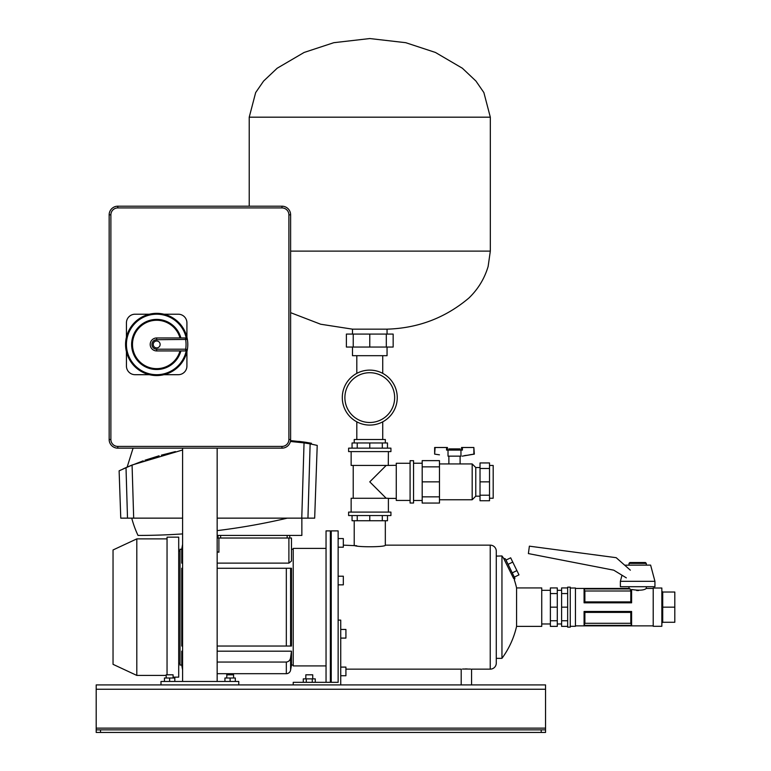 <?xml version="1.0" encoding="UTF-8"?>
<svg xmlns="http://www.w3.org/2000/svg" width="771" height="771" viewBox="0 0 771 771"><rect width="100%" height="100%" fill="white"/><g stroke="black" fill="none" stroke-linecap="round" stroke-linejoin="round"><path stroke-width="1.16" d="M545.54 689.245L96.192 689.245L96.192 684.918L545.54 684.918L545.54 732.45L541.213 732.45L541.213 729.858L100.509 729.858L100.509 732.45L96.192 732.45L96.192 729.858L100.509 729.858M541.213 732.45L100.509 732.45M96.192 689.245L96.192 729.858M541.213 729.858L545.54 729.858M293.211 665.045L291.486 665.045L290.59 670.115A4.318 4.318 0 0 1 286.33 673.69L286.33 662.058C288.797 661.672 290.214 660.217 290.59 657.663L291.486 651.187L291.486 665.045M182.602 651.187L181.734 651.187L181.734 665.045L180.009 665.045L180.009 549.251L181.734 549.251L181.734 563.119L182.602 563.119M293.211 549.251L291.486 549.251L291.486 538.023L291.486 561.028L288.894 563.119L288.894 538.023L291.486 538.023M217.162 538.023L218.897 538.023L218.897 552.248L217.162 551.805M180.009 663.32L178.708 663.32M180.009 550.986L178.708 550.986M181.734 665.045L182.602 669.951M181.734 651.187L182.631 657.663M218.029 535.431L218.029 538.023L218.029 535.431M289.751 535.431L289.751 538.023M291.486 549.251L291.486 561.028M290.59 568.266L290.59 646.04L286.33 646.04L286.33 568.266L291.486 568.266L291.486 646.04L217.162 646.04M182.631 556.633L181.734 563.119M182.631 646.04L181.734 646.04L181.734 568.266L182.631 568.266M286.33 662.058L217.162 662.058M291.486 651.187L217.162 651.187M217.162 563.119L288.894 563.119M218.897 538.023L288.894 538.023M286.33 568.266L217.162 568.266M173.099 677.15L178.708 677.15L178.708 537.156L167.047 537.156L167.047 674.558M167.047 538.881L136.804 538.881L136.804 675.415L166.179 675.415M136.804 675.415L113.038 664.332L113.038 549.964L136.804 538.881M330.364 682.113L331.231 682.113M330.364 532.183L331.231 532.183M293.211 684.918L293.211 682.335L338.141 682.335L338.141 530.891L331.231 530.891L331.231 682.335L330.364 682.335L330.364 530.891L326.046 530.891L326.046 682.335L321.729 682.335M326.046 548.393L293.211 548.393L293.211 665.913L326.046 665.913M496.283 556.122L501.95 555.949L501.95 658.347A86.41 86.41 0 0 0 516.58 626.38L541.734 626.38L541.734 587.926L516.58 587.926L516.58 626.38M513.698 578.616L503.598 558.271L505.429 558.898L514.903 578.317L514.344 579.917A86.41 86.41 0 0 1 516.58 587.926M501.95 555.949A86.41 86.41 0 0 1 503.598 558.271M496.283 658.347L501.95 658.347M345.919 669.151L461.203 669.151L461.203 684.918M470.57 669.074L462.417 669.064M471.573 684.918L471.573 669.151L490.231 669.151A6.052 6.052 0 0 0 496.283 663.099L496.283 551.198A6.052 6.052 0 0 0 490.231 545.145L385.327 545.145C386.3 547.294 353.263 547.294 354.217 545.145L354.217 520.733M343.326 545.145L356.684 545.723M385.327 545.145L385.327 520.733M338.141 584.852L343.326 584.852L343.326 576.207L338.141 576.207M338.141 547.208L343.326 547.208L343.326 538.563L338.141 538.563L343.326 538.563M462.793 669.035L463.901 668.987M464.961 668.949L467.245 668.939M506.007 560.093L510.672 557.818L518.979 574.858L514.315 577.132M512.744 562.078L508.089 564.353M516.898 570.598L512.243 572.872M340.734 629.454L345.919 629.454L345.919 638.089L340.734 638.089M345.919 675.743L340.734 675.743L345.919 675.743L345.919 667.098L340.734 667.098M338.141 682.335L338.141 620.115L340.734 620.115L340.734 684.918M182.602 448.153L182.602 681.468M217.162 448.153L217.162 681.468M160.994 684.918L160.994 681.468L238.769 681.468L238.769 684.918L160.994 684.918M288.894 439.509L290.619 439.509A8.645 8.645 0 0 1 281.974 448.153L117.79 448.153A8.645 8.645 0 0 1 109.154 439.509L109.154 214.83A8.645 8.645 0 0 1 117.79 206.194L281.974 206.194A8.645 8.645 0 0 1 290.619 214.83L290.619 439.509A8.645 8.645 0 0 1 281.974 448.153L281.974 446.419A6.91 6.91 0 0 0 288.894 439.509L288.894 214.83A6.91 6.91 0 0 0 281.974 207.919L117.79 207.919A6.91 6.91 0 0 0 110.879 214.83L110.879 439.509A6.91 6.91 0 0 0 117.79 446.419L281.974 446.419M153.217 344.454A3.46 3.46 0 0 0 156.677 347.914A3.46 3.46 0 0 0 160.137 344.454A3.46 3.46 0 0 0 156.677 340.994A3.46 3.46 0 0 0 153.217 344.454M187.787 344.454A31.11 31.11 0 0 1 154.152 375.458A31.11 31.11 0 0 1 125.567 344.454A31.11 31.11 0 0 1 154.152 313.45A31.11 31.11 0 0 1 187.787 344.454A31.11 31.11 0 0 0 187.372 339.423L186.245 338.074A30.242 30.242 0 0 0 139.734 319.396A30.242 30.242 0 0 0 139.734 369.511A30.242 30.242 0 0 0 186.245 350.834L186.476 350.738M186.919 337.168L186.919 322.847A8.645 8.645 0 0 0 178.284 314.211L163.963 314.211M149.401 314.211L135.07 314.211A8.645 8.645 0 0 0 126.434 322.847L126.434 337.168M126.434 351.73L126.434 366.061A8.645 8.645 0 0 0 135.07 374.696L149.401 374.696M163.963 374.696L178.284 374.696A8.645 8.645 0 0 0 186.919 366.061L186.919 351.73M186.245 350.834L187.372 349.485A1.725 1.725 0 0 1 185.666 350.93L156.677 350.93A6.476 6.476 0 0 1 150.2 344.454A6.476 6.476 0 0 1 156.677 337.968L185.666 337.968A1.725 1.725 0 0 1 187.372 339.423L156.677 339.703A4.751 4.751 0 0 0 151.926 344.454A4.751 4.751 0 0 0 156.677 349.205L185.666 349.205A29.385 29.385 0 0 0 185.666 339.703L185.666 337.968M179.99 337.968A24.2 24.2 0 0 0 142.741 324.678A24.2 24.2 0 0 0 142.741 364.23A24.2 24.2 0 0 0 179.99 350.93A24.2 24.2 0 0 1 142.741 364.23A24.2 24.2 0 0 1 142.741 324.678A24.2 24.2 0 0 1 179.99 337.968M290.619 251.124L490.317 251.124L488.139 266.438C484.506 278.639 478.087 289.164 468.903 298.02C445.436 317.835 418.161 328.215 387.052 329.159L352.492 329.159L352.492 334.084M352.492 347.046L352.492 355.691L387.052 355.691L387.052 347.046M353.234 347.046L346.391 347.046L346.391 334.084L353.234 334.084L353.234 347.046L369.772 347.046L369.772 334.084L353.234 334.084M386.31 347.046L393.152 347.046L393.152 334.084L386.31 334.084L386.31 347.046L369.772 347.046M386.31 334.084L369.772 334.084M646.3 563.379L629.011 563.379L629.878 562.522L645.433 562.522L646.3 563.379L646.3 565.114M646.3 586.712L646.3 588.446L653.21 588.446M638.59 590.528L636.673 590.528M629.011 563.379L629.011 565.114M629.011 586.712L629.011 588.446L630.167 588.948L584.081 588.948L584.081 602.826L631.603 602.826L630.803 601.9L630.794 591L584.881 591L584.881 601.9L630.803 601.9M567.658 607.153L567.658 587.145L570.251 587.145L570.251 627.151L567.658 627.151L567.658 607.153L561.606 607.153L561.606 587.926L567.658 587.926M570.251 626.293L575.436 626.293L575.436 588.013L570.251 588.013M661.846 607.153L661.846 626.293L653.21 626.293L653.21 588.013L661.846 588.013L661.846 607.153L674.808 607.153L674.808 622.274L662.713 622.274L661.846 623.141M630.803 591.01L631.603 589.487C639.178 590.682 644.074 590.326 646.3 588.446M631.603 589.487L631.603 602.826M630.803 612.405L584.881 612.405L584.881 623.296L630.803 623.296L630.803 612.405L631.584 611.47L584.081 611.47L584.081 625.348L631.603 625.348L584.081 625.348M631.603 611.47L631.603 625.348M584.081 588.948L630.167 588.948M630.167 589.005L630.794 591M584.1 589.005L584.881 591M661.846 591.164L662.713 592.032L674.808 592.032L674.808 607.153M561.606 593.554L567.658 593.554M567.658 620.742L561.606 620.742L561.606 626.37L567.658 626.37M561.606 620.742L561.606 607.153M550.378 620.742L557.288 620.742L557.288 626.37L550.378 626.37L550.378 607.153L557.288 607.153L557.288 587.926L550.378 587.926L550.378 593.554L557.288 593.554M550.378 607.153L550.378 593.554M557.288 620.742L557.288 607.153M584.881 601.9L584.1 602.826M584.1 611.47L584.881 612.405M631.584 625.3L630.803 623.296M584.881 623.296L584.1 625.3M621.995 575.214L620.376 581.315L654.936 581.315L650.618 565.114L624.674 565.182M654.936 581.315L654.936 586.712L620.376 586.712L620.376 581.315M630.341 570.183L616.193 557.684L529.378 546.167L528.395 553.588L613.764 570.183L626.322 577.865M312.737 674.808L305.827 674.808L312.737 674.808L312.737 678.875M303.292 682.335L303.292 678.875L315.272 678.875L315.272 682.335M306.289 678.875L306.289 682.335M312.274 678.875L312.274 682.335M226.674 674.808L233.584 674.808L226.934 674.558L226.674 678.008M224.939 681.468L224.939 678.008L235.309 678.008L235.309 681.468M230.124 678.008L230.124 681.468M164.454 681.468L164.454 678.008L174.824 678.008L174.824 681.468M169.639 678.008L169.639 681.468M173.099 674.808L166.179 674.808L173.099 674.808L173.099 678.008M448.876 450.091L448.876 448.886L460.104 448.886L460.104 450.091M439.47 463.94L460.104 463.94L460.104 456.143M489.527 465.462L493.189 465.462L493.189 498.239L489.527 498.239M480.025 467.534L475.774 467.534L475.774 496.167L480.025 496.167M475.774 467.534L472.18 463.94L472.18 499.762L475.774 496.167M439.47 499.762L472.18 499.762M454.485 463.94L472.18 463.94M422.19 463.226L413.545 463.226M422.19 500.475L413.545 500.475M422.19 496.852L422.19 503.068L439.47 503.068L439.47 496.852L422.19 496.852L422.19 460.634L439.47 460.634L439.47 466.85L422.19 466.85M439.47 466.85L439.47 481.856L422.19 481.856M439.47 481.856L439.47 496.852M480.025 495.213L480.025 500.745L489.527 500.745L489.527 495.213L480.025 495.213L480.025 462.957L489.527 462.957L489.527 468.489L480.025 468.489M489.527 468.489L489.527 481.856L480.025 481.856M489.527 481.856L489.527 495.213M413.545 460.682L413.545 503.02L410.085 503.02L410.085 460.682L413.545 460.682M410.085 463.275L396.265 463.275L396.265 500.427L410.085 500.427M396.265 465.298L388.285 465.433L388.401 451.604M386.194 498.268L369.772 481.856L386.194 465.433M348.617 451.604L348.617 448.153L390.926 448.153L390.926 451.604L348.617 451.604M348.617 515.548L348.617 512.098L390.926 512.098L390.926 515.548L348.617 515.548M388.285 465.433L351.142 465.433L351.142 451.604M351.142 512.098L351.142 498.268L388.285 498.268M388.401 512.098L388.401 498.403L396.265 498.403M357.243 448.153L357.243 442.968L352.058 442.968L352.058 448.153M357.243 442.968L369.772 442.968L369.772 448.153M369.772 442.968L382.3 442.968L382.3 448.153M382.3 442.968L387.485 442.968L387.485 448.153M387.485 515.548L387.485 520.733L369.772 520.733L369.772 515.548M382.3 520.733L382.3 515.548M369.772 520.733L357.243 520.733L357.243 515.548M357.243 520.733L352.058 520.733L352.058 515.548M344.888 397.595A24.884 24.884 0 0 0 369.772 422.489A24.884 24.884 0 0 0 394.656 397.595A24.884 24.884 0 0 0 369.772 372.711A24.884 24.884 0 0 0 344.888 397.595M397.248 397.595A27.477 27.477 0 0 0 369.772 370.119A27.477 27.477 0 0 0 342.295 397.595A27.477 27.477 0 0 0 369.772 425.081A27.477 27.477 0 0 0 397.248 397.595M385.327 442.968L385.327 439.509L354.217 439.509L354.217 442.968M356.809 355.691L356.809 373.366M382.734 355.691L382.734 373.366M356.809 421.824L356.809 439.509M382.734 421.824L382.734 439.509M461.55 450.091L461.55 447.498L462.407 447.498L462.407 450.091L446.573 450.091L446.573 447.498L434.642 447.498L434.642 454.119L435.123 447.498M473.857 447.498L474.338 454.119L462.263 456.143L473.857 454.119L473.857 447.498L462.407 447.498M474.338 454.119L473.857 454.119M446.573 447.498L447.431 447.498L447.363 450.091M439.451 454.823L434.642 454.119M460.952 450.091L460.952 456.143L448.018 456.143L448.018 450.091M472.517 454.341L470.04 454.745M466.243 455.353L464.364 455.642M310.106 443.884L311.465 444.144L311.465 443.277L305.287 442.207L291.13 440.655M298.869 441.378L305.461 442.236M305.499 442.246L311.465 443.277M293.019 441.677L293.616 441.725M307.966 443.498L308.67 443.624M122.994 468.98L126.01 467.611L127.504 518.141L120.768 518.141L119.119 470.84L120.854 470.002M305.605 443.123L310.135 443.884L307.947 518.141L314.674 518.141L317.218 445.397L310.135 443.884L307.947 518.141L301.769 518.141L304.044 442.891L290.397 441.465M182.602 449.985L132.072 465.019L133.682 518.141L131.725 518.141A102.215 102.215 0 0 0 138.009 535.431A653.789 653.789 0 0 0 182.602 533.908M119.119 470.84L132.072 465.019L126.01 467.611L127.504 518.141L182.602 518.141M217.162 518.141L301.769 518.141M311.465 444.144L314.674 444.828M133.075 448.153L127.138 467.11L143.194 460.827M145.025 460.191L159.086 455.796M161.38 455.15L175.393 451.584M308.737 443.633L308.198 443.537M307.812 443.479L304.044 442.891M217.162 530.621A653.789 653.789 0 0 0 287.342 518.141M301.856 518.141L301.856 535.431L217.162 535.431M545.54 728.132L96.192 728.132M290.59 657.663L290.59 670.115M287.159 538.023L287.159 535.431M220.622 535.431L220.622 538.023M490.231 669.151L490.231 545.145M281.974 207.919L281.974 206.194A8.645 8.645 0 0 1 290.619 214.83L288.894 214.83M117.79 446.419L117.79 448.153A8.645 8.645 0 0 1 109.154 439.509L110.879 439.509M110.879 214.83L109.154 214.83A8.645 8.645 0 0 1 117.79 206.194L117.79 207.919M187.372 349.485A1.725 1.725 0 0 1 185.666 350.93L185.666 349.205L187.372 349.485A31.11 31.11 0 0 1 154.152 375.458A31.11 31.11 0 0 1 125.567 344.454A31.11 31.11 0 0 1 154.152 313.45A31.11 31.11 0 0 1 187.372 339.423M180.886 350.93A25.058 25.058 0 0 1 142.307 364.982A25.058 25.058 0 0 1 142.307 323.926A25.058 25.058 0 0 1 180.886 337.968M156.677 349.205L156.677 350.93A6.476 6.476 0 0 1 150.2 344.454A6.476 6.476 0 0 1 156.677 337.968L156.677 339.703M369.772 117.182L490.317 117.182L483.88 92.578L475.929 81.042L462.378 68.233L435.432 52.457L405.748 42.694L369.772 38.55L333.795 42.694L304.111 52.457L277.165 68.233L263.615 81.042L255.664 92.578L249.226 117.182L369.772 117.182M662.713 592.032L662.713 622.274M181.734 549.251L182.602 544.355M286.33 673.69L217.162 673.69M496.861 555.949L496.283 555.756M249.226 206.194L249.226 117.182M387.052 334.084L387.052 329.159M290.619 312.669L320.649 324.225L352.492 329.159M490.317 251.124L490.317 117.182M541.734 590.326L550.378 590.326M557.288 590.326L561.606 590.326M575.436 588.446L629.011 588.446M575.436 625.859L653.21 625.859M557.288 623.98L561.606 623.98M541.734 623.98L550.378 623.98M305.827 678.875L305.827 674.808M233.584 678.008L233.584 674.808M166.179 678.008L166.179 674.808M448.876 456.143L448.876 463.94M353.224 498.268L353.224 465.433M447.431 447.498L447.431 450.091"/></g></svg>

